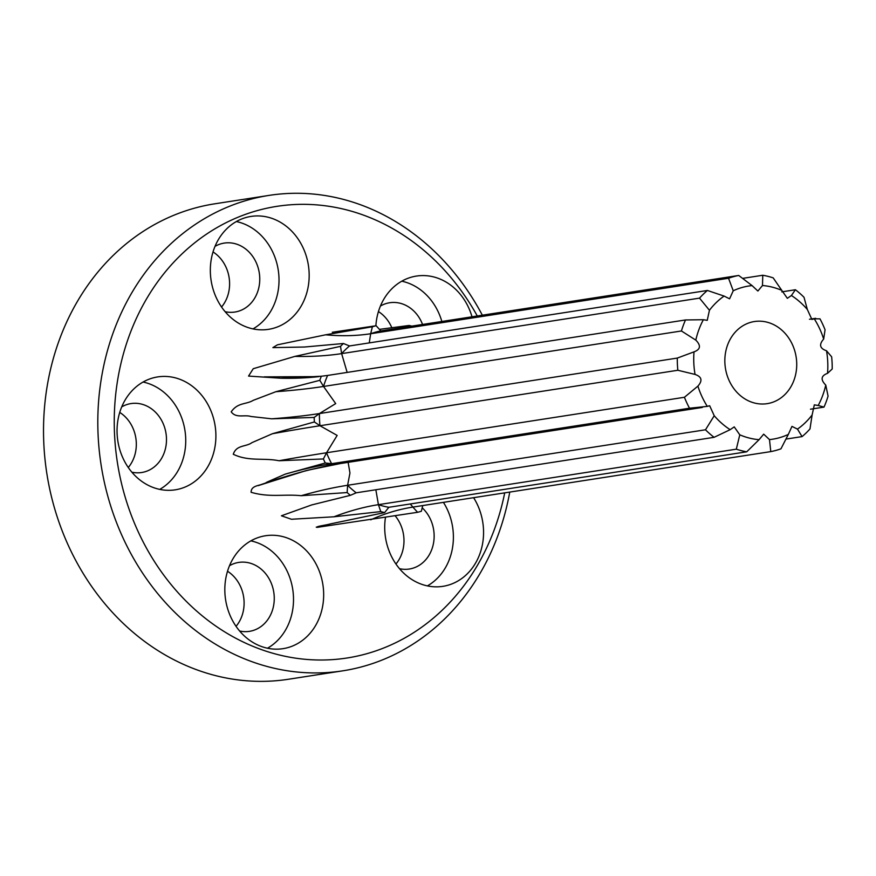 <?xml version="1.0" encoding="UTF-8"?>
<svg xmlns="http://www.w3.org/2000/svg" width="876" height="876" viewBox="0 0 876 876"><rect width="100%" height="100%" fill="white"/><g stroke="black" fill="none" stroke-linecap="round" stroke-linejoin="round"><path stroke-width="1.31" d="M758.901 321.174A41.544 35.796 81.2 0 0 754.411 321.536A41.544 35.796 81.2 0 0 725.076 365.489A41.544 35.796 81.2 0 0 762.668 404.022A41.544 35.796 81.2 0 0 767.146 403.661A41.544 35.796 81.2 0 0 796.492 359.707A41.544 35.796 81.2 0 0 758.901 321.174M332.289 332.267L376.143 325.73A95.626 82.388 81.2 0 0 372.388 326.77L325.664 334.796L277.407 344.826L272.885 347.619L304.541 347.016L343.447 343.512A95.626 82.388 81.2 0 0 340.523 346.349L294.862 356.401L253.252 368.708L248.554 376.078L280.846 378.224L321.328 376.242A95.626 82.388 81.2 0 0 319.817 380.315L275.852 391.714L253.208 400.354C245.959 404.701 237.856 402.259 231.209 411.84C236.115 418.597 244.513 414.392 250.93 416.494L271.724 418.816L314.177 417.436A95.626 82.388 81.2 0 0 314.375 421.947L272.403 433.73L251.938 442.643C246.025 447.056 236.432 444.647 233.279 454.261C248.696 461.74 263.479 457.622 278.984 460.743L323.397 458.958A95.626 82.388 81.2 0 0 325.27 462.999L285.204 474.135L266.764 482.216C262.044 486.016 251.149 484.373 251.084 492.29C269.775 497.754 283.912 493.9 301.191 495.706L347.159 492.553A95.626 82.388 81.2 0 0 350.345 495.345L311.714 504.926L281.415 515.789L291.423 519.26L333.931 516.796L380.775 511.595A95.626 82.388 81.2 0 0 384.63 512.57L330.405 523.903C326.584 525.085 315.371 526.41 317.057 527.385L417.578 512.296A95.626 82.388 81.2 0 0 421.345 511.255L422.747 505.561M411.829 326.135A95.626 82.388 81.2 0 0 409.092 325.467L379.418 329.365M316.247 527.144L317.057 527.385M812.129 414.928L814.319 404.854L818.195 405.478A77.504 66.784 81.2 0 0 825.75 385.079C820.407 379.658 820.998 375.749 827.535 373.34A77.504 66.784 81.2 0 0 826.517 350.772C819.761 348.462 818.808 344.564 823.67 339.067A77.504 66.784 81.2 0 0 814.253 318.809L811.899 319.466L807.333 309.469A77.504 66.784 81.2 0 0 791.411 295.519L787.338 298.322L781.786 290.383A77.504 66.784 81.2 0 0 762.492 285.521L757.882 291.04L752.079 285.598A77.504 66.784 81.2 0 0 733.234 290.777L729.588 298.815L724.091 296.077A77.504 66.784 81.2 0 0 709.44 310.268L707.239 320.342L703.373 319.718A77.504 66.784 81.2 0 0 695.807 340.118C701.15 345.538 700.559 349.447 694.022 351.856A77.504 66.784 81.2 0 0 695.051 374.424C701.796 376.735 702.749 380.633 697.898 386.13A77.504 66.784 81.2 0 0 707.304 406.387L709.659 405.73L714.225 415.728A77.504 66.784 81.2 0 0 730.157 429.678L734.23 426.875L739.782 434.814A77.504 66.784 81.2 0 0 759.076 439.675L763.686 434.157L769.489 439.599A77.504 66.784 81.2 0 0 788.323 434.419L791.97 426.382L797.478 429.12A77.504 66.784 81.2 0 0 812.129 414.928L809.982 428.933A89.538 77.143 -98.8 0 1 802.077 436.598L797.478 429.12M409.092 325.467L408.106 326.704M372.388 326.77L370.668 333.734A89.538 77.143 -98.8 0 1 380.83 330.931L376.143 325.73M340.523 346.349L341.629 353.619A89.538 77.143 -98.8 0 1 349.535 345.954L343.447 343.512M319.817 380.315L323.54 386.458A89.538 77.143 -98.8 0 1 327.624 375.443L321.328 376.242M314.375 421.947L319.97 425.736A89.538 77.143 -98.8 0 1 319.411 413.56L314.177 417.436M325.27 462.999L331.632 463.7A89.538 77.143 -98.8 0 1 326.551 452.761L323.397 458.958M350.345 495.345L356.204 492.805A89.538 77.143 -98.8 0 1 347.608 485.271L347.159 492.553M384.63 512.57L388.845 507.292A89.538 77.143 -98.8 0 1 378.421 504.664L380.775 511.595M730.157 429.678L714.093 437.321L356.204 492.805M714.093 437.321A89.538 77.143 -98.8 0 1 705.498 429.787L714.225 415.728M348.133 462.353L349.951 473.007L347.608 485.271L705.498 429.787M707.304 406.387L689.511 408.216L331.632 463.7L340.206 463.579L310.991 469.547C295.212 473.226 270.224 481.242 258.223 485.611L305.976 470.653L335.409 463.919M689.511 408.216A89.538 77.143 -98.8 0 1 684.43 397.277L697.898 386.13M695.051 374.424L677.849 370.263L319.97 425.736L337.15 435.427L326.551 452.761L684.43 397.277M677.849 370.263A89.538 77.143 -98.8 0 1 677.301 358.076L694.022 351.856M695.807 340.118L681.418 330.975L323.54 386.458L335.705 403.595L319.411 413.56L677.301 358.076M681.418 330.975A89.538 77.143 -98.8 0 1 685.503 319.959L703.373 319.718M327.624 375.443L685.503 319.959M709.44 310.268L699.519 298.136L341.629 353.619L347.148 372.41M699.519 298.136A89.538 77.143 -98.8 0 1 707.425 290.471L724.091 296.077M349.535 345.954L707.425 290.471M733.234 290.777L728.547 278.25L370.668 333.734L369.256 342.899M728.547 278.25A89.538 77.143 -98.8 0 1 738.72 275.458L752.079 285.598M380.83 330.931L738.72 275.458M762.492 285.521L762.766 275.261L743.089 278.305M762.766 275.261A89.538 77.143 -98.8 0 1 773.19 277.878L781.786 290.383M791.411 295.519L795.408 289.748L781.797 291.861M795.408 289.748A89.538 77.143 -98.8 0 1 804.004 297.271L807.333 309.469M814.253 318.809L819.991 318.853A89.538 77.143 -98.8 0 1 825.061 329.792L823.67 339.067M826.517 350.772L831.642 356.806A89.538 77.143 -98.8 0 1 832.2 368.993L827.535 373.34M825.75 385.079L828.072 396.094A89.538 77.143 -98.8 0 1 823.998 407.11L818.195 405.478M810.497 409.201L823.998 407.11M786.396 439.029L802.077 436.598M788.323 434.419L780.954 448.819A89.538 77.143 -98.8 0 1 770.781 451.611L769.489 439.599M410.296 503.963L412.892 507.095L770.781 451.611M759.076 439.675L746.724 451.808L388.845 507.292M746.724 451.808A89.538 77.143 -98.8 0 1 736.311 449.18L739.782 434.814M375.848 489.761L378.421 504.664L736.311 449.18M370.734 519.807A584.708 294.424 89.5 0 1 412.892 507.095L417.578 512.296M477.289 315.984A228.526 196.914 81.2 0 0 250.448 212.66A228.526 196.914 81.2 0 0 114.515 433.795A228.526 196.914 81.2 0 0 294.971 658.062A228.526 196.914 81.2 0 0 504.707 492.86M509.755 492.082A240.561 207.273 -98.8 0 1 342.779 670.83A240.561 207.273 -98.8 0 1 98.09 434.825A240.561 207.273 -98.8 0 1 269.074 195.392A240.561 207.273 -98.8 0 1 482.337 315.196M210.393 273.29A57.137 49.231 81.2 0 0 268.505 329.343A57.137 49.231 81.2 0 0 309.108 272.48A57.137 49.231 81.2 0 0 250.996 216.427A57.137 49.231 81.2 0 0 210.393 273.29M252.989 328.905A57.137 49.231 81.2 0 0 278.951 277.155A57.137 49.231 81.2 0 0 236.345 221.551M225.121 311.692A34.876 30.058 81.2 0 0 234.932 312.031A34.876 30.058 81.2 0 0 259.723 277.309A34.876 30.058 81.2 0 0 224.245 243.09A34.876 30.058 81.2 0 0 215.003 246.386M221.551 307.005A34.876 30.058 81.2 0 0 229.556 281.995A34.876 30.058 81.2 0 0 213.01 251.927M385.462 517.442A57.137 49.231 81.2 0 0 384.772 530.287A57.137 49.231 81.2 0 0 442.884 586.34A57.137 49.231 81.2 0 0 483.497 529.476A57.137 49.231 81.2 0 0 473.598 497.688M427.378 585.902A57.137 49.231 81.2 0 0 453.33 534.152A57.137 49.231 81.2 0 0 443.431 502.364M399.511 568.688A34.876 30.058 81.2 0 0 409.311 569.028A34.876 30.058 81.2 0 0 434.102 534.316A34.876 30.058 81.2 0 0 422.199 507.817M395.941 564.013A34.876 30.058 81.2 0 0 403.945 538.992A34.876 30.058 81.2 0 0 395.207 515.865M224.891 592.614A57.137 49.231 81.2 0 0 283.003 648.667A57.137 49.231 81.2 0 0 323.605 591.804A57.137 49.231 81.2 0 0 265.494 535.751A57.137 49.231 81.2 0 0 224.891 592.614M267.487 648.218A57.137 49.231 81.2 0 0 293.449 596.479A57.137 49.231 81.2 0 0 250.843 540.864M239.619 631.005A34.876 30.058 81.2 0 0 249.43 631.355A34.876 30.058 81.2 0 0 274.221 596.633A34.876 30.058 81.2 0 0 238.743 562.414A34.876 30.058 81.2 0 0 229.501 565.71M236.049 626.329A34.876 30.058 81.2 0 0 244.065 601.308A34.876 30.058 81.2 0 0 227.519 571.251M117.11 433.784A57.137 49.231 81.2 0 0 175.233 489.826A57.137 49.231 81.2 0 0 215.835 432.963A57.137 49.231 81.2 0 0 157.724 376.91A57.137 49.231 81.2 0 0 117.11 433.784M159.717 489.388A57.137 49.231 81.2 0 0 185.668 437.639A57.137 49.231 81.2 0 0 143.073 382.035M131.849 472.175A34.876 30.058 81.2 0 0 141.66 472.514A34.876 30.058 81.2 0 0 166.451 437.803A34.876 30.058 81.2 0 0 130.973 403.584A34.876 30.058 81.2 0 0 121.731 406.88M128.279 467.499A34.876 30.058 81.2 0 0 136.284 442.479A34.876 30.058 81.2 0 0 119.738 412.421M269.074 195.392L214.773 203.812A240.561 207.273 81.2 0 0 43.8 443.234A240.561 207.273 81.2 0 0 288.478 679.25L342.779 670.83M472.011 316.805A57.137 49.231 81.2 0 0 416.418 276.071A57.137 49.231 81.2 0 0 375.881 325.773M391.89 327.876A34.876 30.058 81.2 0 0 378.432 311.571M422.56 324.47A34.876 30.058 81.2 0 0 389.667 302.746A34.876 30.058 81.2 0 0 380.425 306.042M441.843 321.481A57.137 49.231 81.2 0 0 401.766 281.196M333.931 516.796A584.708 249.123 118.1 0 1 378.421 504.664M285.204 474.135A584.708 154.494 143.5 0 1 331.632 463.7M301.191 495.706A584.708 154.494 143.5 0 1 347.608 485.271M272.403 433.73A584.708 29.258 166.3 0 1 319.97 425.736M278.984 460.743A584.708 29.258 166.3 0 1 326.551 452.761M275.852 391.714A584.708 101.78 -171.3 0 0 323.54 386.458M271.724 418.816A584.708 101.78 -171.3 0 0 319.411 413.56M294.862 356.401A584.708 212.649 -147.3 0 0 341.629 353.619M280.846 378.224A584.708 212.649 -147.3 0 0 318.557 376.647M325.664 334.796A584.708 281.404 -120.1 0 0 370.668 333.734M815.676 318.306L809.512 319.269M702.355 407.439L340.206 463.579M318.7 376.625L264.311 376.877"/></g></svg>
